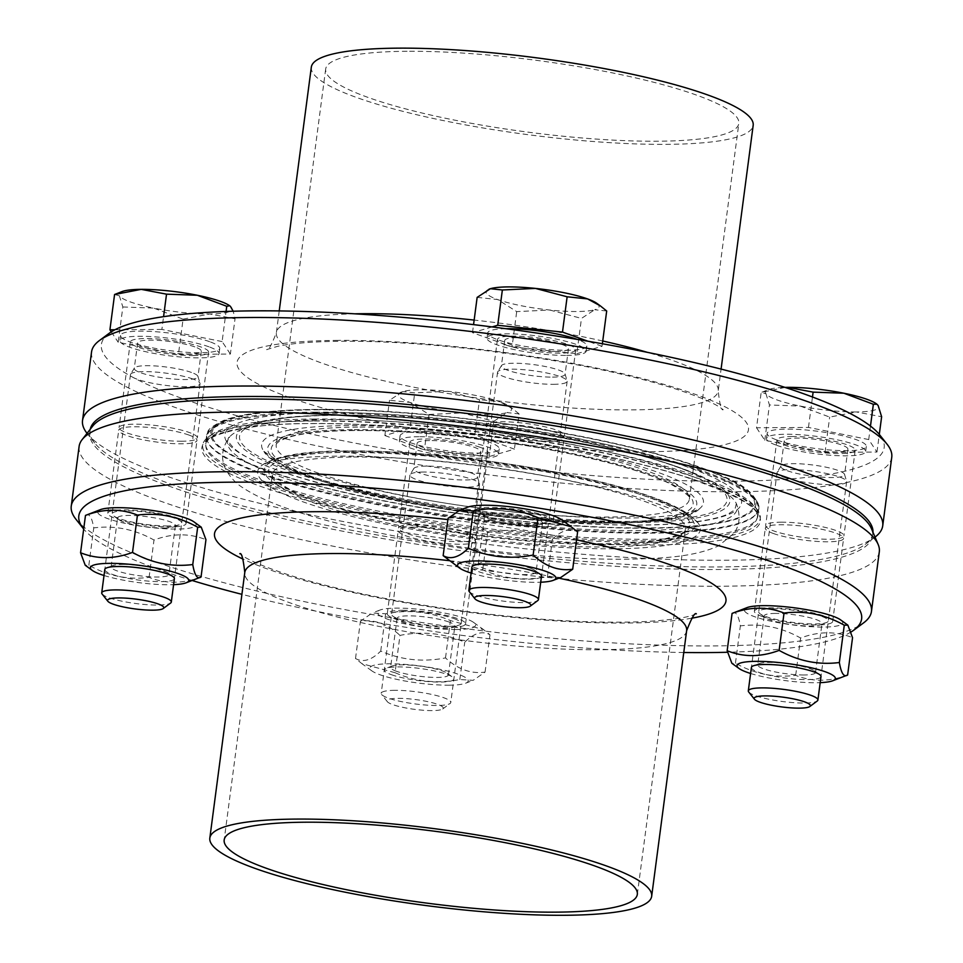 <?xml version="1.0" encoding="UTF-8"?>
<svg xmlns="http://www.w3.org/2000/svg" width="963" height="963" viewBox="0 0 963 963"><rect width="100%" height="100%" fill="white"/><g stroke="black" fill="none" stroke-linecap="round" stroke-linejoin="round"><path stroke-width="0.72" stroke-dasharray="4.82 3.61" d="M402.69 610.289A39.483 6.849 7.5 0 1 444.184 614.924A39.483 6.849 7.5 0 1 465.55 623.964A39.483 6.849 7.5 0 1 425.514 625.601A39.483 6.849 7.5 0 1 387.27 613.66A39.483 6.849 7.5 0 1 402.69 610.289M413.633 527.194A39.483 6.849 -172.5 0 0 398.201 530.565A39.483 6.849 -172.5 0 0 419.567 539.605A39.483 6.849 -172.5 0 0 461.06 544.239A39.483 6.849 -172.5 0 0 476.48 540.869A39.483 6.849 -172.5 0 0 455.126 531.841A39.483 6.849 -172.5 0 0 413.633 527.194M762.371 616.573A39.483 6.849 7.5 0 1 754.378 611.216A39.483 6.849 7.5 0 1 794.415 609.579A39.483 6.849 7.5 0 1 832.658 621.52A39.483 6.849 7.5 0 1 805.61 624.481A39.483 6.849 7.5 0 1 762.371 616.573M773.313 533.478A39.483 6.849 -172.5 0 0 816.552 541.387A39.483 6.849 -172.5 0 0 843.6 538.425A39.483 6.849 -172.5 0 0 835.607 533.069A39.483 6.849 -172.5 0 0 792.368 525.16A39.483 6.849 -172.5 0 0 765.32 528.121A39.483 6.849 -172.5 0 0 773.313 533.478M537.751 524.462A39.483 6.849 7.5 0 1 496.258 519.827A39.483 6.849 7.5 0 1 474.903 510.787A39.483 6.849 7.5 0 1 514.94 509.15A39.483 6.849 7.5 0 1 553.183 521.091A39.483 6.849 7.5 0 1 537.751 524.462M548.693 441.367A39.483 6.849 -172.5 0 0 564.113 438.009A39.483 6.849 -172.5 0 0 542.759 428.968A39.483 6.849 -172.5 0 0 501.266 424.334A39.483 6.849 -172.5 0 0 485.834 427.692A39.483 6.849 -172.5 0 0 507.2 436.733A39.483 6.849 -172.5 0 0 548.693 441.367M178.071 518.178A39.483 6.849 7.5 0 1 186.064 523.535A39.483 6.849 7.5 0 1 146.027 525.172A39.483 6.849 7.5 0 1 107.784 513.231A39.483 6.849 7.5 0 1 134.844 510.27A39.483 6.849 7.5 0 1 178.071 518.178M189.013 435.083A39.483 6.849 -172.5 0 0 145.774 427.187A39.483 6.849 -172.5 0 0 118.726 430.148A39.483 6.849 -172.5 0 0 126.719 435.505A39.483 6.849 -172.5 0 0 169.945 443.401A39.483 6.849 -172.5 0 0 197.006 440.452A39.483 6.849 -172.5 0 0 189.013 435.083M315.575 413.127A278.102 48.246 7.5 0 1 755.148 500.459A278.102 48.246 7.5 0 1 758.35 509.451A278.102 48.246 7.5 0 1 476.336 520.983A278.102 48.246 7.5 0 1 206.913 436.853A278.102 48.246 7.5 0 1 212.329 428.992A278.102 48.246 7.5 0 1 315.575 413.127M318.765 409.781A273.709 47.488 -172.5 0 0 217.157 425.405A273.709 47.488 -172.5 0 0 476.998 515.939A273.709 47.488 -172.5 0 0 751.417 495.74A273.709 47.488 -172.5 0 0 318.765 409.781M851.244 631.872A394.782 68.481 7.5 0 1 727.462 652.264M683.766 652.505A394.782 68.481 7.5 0 1 241.918 594.34M192.143 580.496A394.782 68.481 7.5 0 1 83.697 529.024M75.896 519.189A403.557 70.01 -172.5 0 0 462.216 628.213A403.557 70.01 -172.5 0 0 863.582 622.88M879.303 551.799A403.557 70.01 7.5 0 1 470.076 568.531A403.557 70.01 7.5 0 1 79.11 446.447M871.443 528.639A394.782 68.481 7.5 0 1 472.219 552.184A394.782 68.481 7.5 0 1 92.701 426.115M792.356 436.528A39.483 6.849 -172.5 0 0 776.936 439.898A39.483 6.849 -172.5 0 0 815.18 451.84A39.483 6.849 -172.5 0 0 855.216 450.203A39.483 6.849 -172.5 0 0 833.862 441.162A39.483 6.849 -172.5 0 0 792.356 436.528M781.077 522.187A39.483 6.849 7.5 0 1 822.583 526.821A39.483 6.849 7.5 0 1 843.937 535.861A39.483 6.849 7.5 0 1 828.517 539.232A39.483 6.849 7.5 0 1 787.012 534.585A39.483 6.849 7.5 0 1 765.657 525.557A39.483 6.849 7.5 0 1 781.077 522.187M480.116 447.289A39.483 6.849 -172.5 0 0 436.877 439.381A39.483 6.849 -172.5 0 0 409.817 442.342A39.483 6.849 -172.5 0 0 448.06 454.283A39.483 6.849 -172.5 0 0 488.097 452.646A39.483 6.849 -172.5 0 0 480.116 447.289M468.837 532.948A39.483 6.849 7.5 0 1 476.817 538.305A39.483 6.849 7.5 0 1 449.769 541.266A39.483 6.849 7.5 0 1 406.53 533.358A39.483 6.849 7.5 0 1 398.538 528.001A39.483 6.849 7.5 0 1 425.598 525.04A39.483 6.849 7.5 0 1 468.837 532.948M193.19 355.588A39.483 6.849 -172.5 0 0 208.622 352.217A39.483 6.849 -172.5 0 0 170.379 340.276A39.483 6.849 -172.5 0 0 130.342 341.913A39.483 6.849 -172.5 0 0 151.697 350.953A39.483 6.849 -172.5 0 0 193.19 355.588M181.923 441.247A39.483 6.849 7.5 0 1 140.417 436.612A39.483 6.849 7.5 0 1 119.063 427.572A39.483 6.849 7.5 0 1 134.483 424.202A39.483 6.849 7.5 0 1 175.988 428.848A39.483 6.849 7.5 0 1 197.343 437.876A39.483 6.849 7.5 0 1 181.923 441.247M505.443 344.826A39.483 6.849 -172.5 0 0 548.681 352.735A39.483 6.849 -172.5 0 0 575.73 349.774A39.483 6.849 -172.5 0 0 537.486 337.832A39.483 6.849 -172.5 0 0 497.45 339.47A39.483 6.849 -172.5 0 0 505.443 344.826M494.163 430.485A39.483 6.849 7.5 0 1 486.183 425.128A39.483 6.849 7.5 0 1 513.231 422.167A39.483 6.849 7.5 0 1 556.47 430.076A39.483 6.849 7.5 0 1 564.462 435.432A39.483 6.849 7.5 0 1 537.402 438.394A39.483 6.849 7.5 0 1 494.163 430.485M109.072 333.379A394.782 68.481 -172.5 0 0 483.835 463.961A394.782 68.481 -172.5 0 0 879.628 434.819M891.75 457.293A403.557 70.01 7.5 0 1 482.511 474.025A403.557 70.01 7.5 0 1 91.545 351.952M87.043 433.362A403.557 70.01 -172.5 0 0 87.176 433.531A403.557 70.01 -172.5 0 0 473.495 542.554A403.557 70.01 -172.5 0 0 874.861 537.222A403.557 70.01 -172.5 0 0 875.03 537.101M311.326 67.157A222.826 38.652 -172.5 0 0 527.206 134.579A222.826 38.652 -172.5 0 0 753.174 125.334M90.257 429.233A394.782 68.481 -172.5 0 0 94.639 442.956A394.782 68.481 -172.5 0 0 472.556 549.62A394.782 68.481 -172.5 0 0 865.207 544.396A394.782 68.481 -172.5 0 0 872.984 532.286M312.602 421.024A281.172 48.776 -172.5 0 0 208.213 437.07A281.172 48.776 -172.5 0 0 475.132 530.071A281.172 48.776 -172.5 0 0 757.026 509.319A281.172 48.776 -172.5 0 0 312.602 421.024M314.516 419.025A278.536 48.319 -172.5 0 0 211.114 434.915A278.536 48.319 -172.5 0 0 205.685 442.787A278.536 48.319 -172.5 0 0 475.529 527.05A278.536 48.319 -172.5 0 0 757.989 515.506A278.536 48.319 -172.5 0 0 754.787 506.49A278.536 48.319 -172.5 0 0 314.516 419.025M407.084 51.28A208.357 36.149 -172.5 0 0 325.675 69.047A208.357 36.149 -172.5 0 0 527.531 132.087A208.357 36.149 -172.5 0 0 738.826 123.445A208.357 36.149 -172.5 0 0 626.094 75.752A208.357 36.149 -172.5 0 0 407.084 51.28M530.156 568.122A29.155 5.056 7.5 0 1 534.886 570.373A29.155 5.056 7.5 0 1 536.054 572.082A29.155 5.056 7.5 0 1 506.49 573.286A29.155 5.056 7.5 0 1 478.238 564.462A29.155 5.056 7.5 0 1 479.827 563.114A29.155 5.056 7.5 0 1 502.578 562.657A29.155 5.056 7.5 0 1 530.156 568.122M471.918 567.075A35.089 6.091 -172.5 0 0 505.912 577.656A35.089 6.091 -172.5 0 0 541.495 576.235M490.588 519.442A29.155 5.056 -172.5 0 0 518.178 524.907A29.155 5.056 -172.5 0 0 540.929 524.438A29.155 5.056 -172.5 0 0 542.506 523.09A29.155 5.056 -172.5 0 0 536.608 519.129A29.155 5.056 -172.5 0 0 504.672 513.291A29.155 5.056 -172.5 0 0 484.69 515.482A29.155 5.056 -172.5 0 0 485.87 517.191A29.155 5.056 -172.5 0 0 490.588 519.442M471.124 573.057A49.57 8.595 -172.5 0 0 540.712 582.218M486.351 516.12A35.089 6.091 7.5 0 1 480.669 513.423A35.089 6.091 7.5 0 1 514.832 509.909A35.089 6.091 7.5 0 1 546.936 522.139A35.089 6.091 7.5 0 1 519.551 522.704A35.089 6.091 7.5 0 1 486.351 516.12M561.176 519.502A49.57 8.595 7.5 0 1 512.918 524.462A49.57 8.595 7.5 0 1 467.585 507.176M560.827 577.451L547.478 576.656C525.004 581.086 503.408 578.823 482.704 569.843L449.528 560.791M448.06 518.311C462.132 516.349 475.313 521.079 487.615 532.527C510.089 528.097 531.672 530.36 552.389 539.328C561.67 530.156 570.084 527.688 577.607 531.925M482.704 569.843L487.615 532.527M547.478 576.656L552.389 539.328M469.246 591.583A35.089 6.091 -172.5 0 0 524.703 602.609A35.089 6.091 -172.5 0 0 537.739 600.599M553.448 384.321A35.089 6.091 -172.5 0 0 567.159 381.324A35.089 6.091 -172.5 0 0 567.111 380.842A35.089 6.091 -172.5 0 0 533.165 370.707A35.089 6.091 -172.5 0 0 497.739 371.706A35.089 6.091 -172.5 0 0 497.57 372.163A35.089 6.091 -172.5 0 0 516.565 380.192A35.089 6.091 -172.5 0 0 553.448 384.321M596.807 303.321A57.022 9.895 7.5 0 1 594.737 309.725L606.69 311.001M549.741 310.026L581.471 318.404L594.737 309.725A57.022 9.895 7.5 0 1 549.741 310.026A57.022 9.895 7.5 0 1 497.57 299.517L516.698 311.603L549.741 310.026M477.142 297.386L497.57 299.517A57.022 9.895 7.5 0 1 489.072 289.165M492.117 326.914L472.496 332.668L512.051 346.885L516.698 311.603M472.496 332.668L473.555 324.627M512.051 346.885L576.825 353.698L581.471 318.404M576.825 353.698L602.044 346.283L602.381 343.743M602.044 346.283L587.912 341.215M505.84 328.708A50.004 8.679 -172.5 0 0 487.699 332.957A50.004 8.679 -172.5 0 0 514.748 344.405A50.004 8.679 -172.5 0 0 567.315 350.279A50.004 8.679 -172.5 0 0 586.852 346.006A50.004 8.679 -172.5 0 0 577.234 339.409M566.629 355.419A50.004 8.679 -172.5 0 0 586.178 351.146A50.004 8.679 -172.5 0 0 537.727 336.015A50.004 8.679 -172.5 0 0 487.013 338.097A50.004 8.679 -172.5 0 0 514.073 349.545A50.004 8.679 -172.5 0 0 566.629 355.419M555.892 351.555A32.128 5.573 -172.5 0 0 568.447 348.811A32.128 5.573 -172.5 0 0 537.318 339.096A32.128 5.573 -172.5 0 0 504.744 340.433A32.128 5.573 -172.5 0 0 522.127 347.775A32.128 5.573 -172.5 0 0 555.892 351.555M552.533 377.111A32.128 5.573 -172.5 0 0 565.076 374.366A32.128 5.573 -172.5 0 0 565.04 373.921A32.128 5.573 -172.5 0 0 533.959 364.652A32.128 5.573 -172.5 0 0 501.53 365.567A32.128 5.573 -172.5 0 0 501.386 365.976A32.128 5.573 -172.5 0 0 518.756 373.331A32.128 5.573 -172.5 0 0 552.533 377.111M804.141 674.991A29.155 5.056 7.5 0 1 773.494 671.56A29.155 5.056 7.5 0 1 757.725 664.891A29.155 5.056 7.5 0 1 759.301 663.543A29.155 5.056 7.5 0 1 787.289 663.688A29.155 5.056 7.5 0 1 814.361 670.79A29.155 5.056 7.5 0 1 815.541 672.499A29.155 5.056 7.5 0 1 804.141 674.991M751.393 667.503A35.089 6.091 -172.5 0 0 770.484 675.52A35.089 6.091 -172.5 0 0 807.271 679.613A35.089 6.091 -172.5 0 0 820.982 676.664M775.564 613.419A29.155 5.056 -172.5 0 0 764.177 615.911A29.155 5.056 -172.5 0 0 765.344 617.62A29.155 5.056 -172.5 0 0 810.593 626.01A29.155 5.056 -172.5 0 0 820.404 624.867A29.155 5.056 -172.5 0 0 821.993 623.518A29.155 5.056 -172.5 0 0 806.212 616.838A29.155 5.056 -172.5 0 0 775.564 613.419M750.61 673.486A49.57 8.595 -172.5 0 0 820.187 682.647M772.434 608.785A35.089 6.091 7.5 0 1 813.928 613.997A35.089 6.091 7.5 0 1 826.41 622.567A35.089 6.091 7.5 0 1 792.73 622.399A35.089 6.091 7.5 0 1 760.144 613.84A35.089 6.091 7.5 0 1 772.434 608.785M840.663 619.919A49.57 8.595 7.5 0 1 792.393 624.891A49.57 8.595 7.5 0 1 747.059 607.605M847.633 675.003C829.432 681.816 812.11 681.936 795.679 675.352C774.709 678 754.643 673.956 735.443 663.218L731.856 663.278M732.085 613.407C735.72 610.867 738.477 615.032 740.354 625.89C761.312 623.23 781.39 627.274 800.59 638.024C818.791 631.21 836.113 631.09 852.544 637.675M795.679 675.352L800.59 638.024M735.443 663.218L740.354 625.89M748.72 692.012A35.089 6.091 -172.5 0 0 755.413 695.635A35.089 6.091 -172.5 0 0 790.888 702.436A35.089 6.091 -172.5 0 0 817.214 701.028M784.159 477.347A35.089 6.091 -172.5 0 0 822.595 484.377A35.089 6.091 -172.5 0 0 846.633 481.753A35.089 6.091 -172.5 0 0 846.597 481.271A35.089 6.091 -172.5 0 0 812.64 471.136A35.089 6.091 -172.5 0 0 777.225 472.135A35.089 6.091 -172.5 0 0 777.057 472.592A35.089 6.091 -172.5 0 0 784.159 477.347M800.217 406.061L829.673 417.099L856.312 411.959A57.022 9.895 7.5 0 1 800.217 406.061A57.022 9.895 7.5 0 1 765.958 393.747L769.437 404.966L800.217 406.061M876.282 403.738A57.022 9.895 7.5 0 1 878.148 405.543A57.022 9.895 7.5 0 1 856.312 411.959L881.627 416.75M785.062 387.415L761.167 392.483L768.606 389.57A57.022 9.895 7.5 0 1 784.965 387.379M756.521 427.765L764.791 440.247L825.026 452.381L876.98 452.044L868.71 439.561L808.475 427.428L756.521 427.765L761.167 392.483L765.958 393.747A57.022 9.895 7.5 0 1 768.606 389.57M808.475 427.428L812.483 396.997M764.791 440.247L769.437 404.966M825.026 452.381L829.673 417.099M777.297 440.163A50.004 8.679 -172.5 0 0 832.068 450.178A50.004 8.679 -172.5 0 0 866.327 446.435A50.004 8.679 -172.5 0 0 817.888 431.304A50.004 8.679 -172.5 0 0 767.174 433.374A50.004 8.679 -172.5 0 0 777.297 440.163M876.98 452.044L879.303 434.409M868.71 439.561L870.48 426.091M776.623 445.303A50.004 8.679 -172.5 0 0 831.394 455.318A50.004 8.679 -172.5 0 0 865.653 451.575A50.004 8.679 -172.5 0 0 817.202 436.444A50.004 8.679 -172.5 0 0 766.5 438.514A50.004 8.679 -172.5 0 0 776.623 445.303M790.731 445.219A32.128 5.573 -172.5 0 0 825.917 451.647A32.128 5.573 -172.5 0 0 847.922 449.24A32.128 5.573 -172.5 0 0 816.805 439.525A32.128 5.573 -172.5 0 0 784.231 440.849A32.128 5.573 -172.5 0 0 790.731 445.219M787.361 470.763A32.128 5.573 -172.5 0 0 822.546 477.203A32.128 5.573 -172.5 0 0 844.563 474.795A32.128 5.573 -172.5 0 0 844.515 474.35A32.128 5.573 -172.5 0 0 813.434 465.069A32.128 5.573 -172.5 0 0 781.017 465.984A32.128 5.573 -172.5 0 0 780.861 466.405A32.128 5.573 -172.5 0 0 787.361 470.763M396.503 671.295A29.155 5.056 7.5 0 1 390.605 667.335A29.155 5.056 7.5 0 1 392.194 665.987A29.155 5.056 7.5 0 1 420.181 666.131A29.155 5.056 7.5 0 1 447.241 673.233A29.155 5.056 7.5 0 1 448.421 674.955A29.155 5.056 7.5 0 1 428.439 677.133A29.155 5.056 7.5 0 1 396.503 671.295M391.387 674.678A35.089 6.091 -172.5 0 0 434.807 681.973A35.089 6.091 -172.5 0 0 452.454 677.013A35.089 6.091 -172.5 0 0 419.868 668.454A35.089 6.091 -172.5 0 0 386.187 668.286A35.089 6.091 -172.5 0 0 391.387 674.678M448.975 622.002A29.155 5.056 -172.5 0 0 417.039 616.164A29.155 5.056 -172.5 0 0 397.057 618.354A29.155 5.056 -172.5 0 0 398.237 620.064A29.155 5.056 -172.5 0 0 402.955 622.315A29.155 5.056 -172.5 0 0 430.545 627.78A29.155 5.056 -172.5 0 0 453.296 627.31A29.155 5.056 -172.5 0 0 454.873 625.962A29.155 5.056 -172.5 0 0 448.975 622.002M448.854 685.187A49.57 8.595 -172.5 0 0 465.538 683.249A49.57 8.595 -172.5 0 0 420.193 665.963A49.57 8.595 -172.5 0 0 371.935 670.934A49.57 8.595 -172.5 0 0 448.854 685.187M454.091 618.631A35.089 6.091 7.5 0 1 459.291 625.011A35.089 6.091 7.5 0 1 425.61 624.843A35.089 6.091 7.5 0 1 393.024 616.284A35.089 6.091 7.5 0 1 410.671 611.324A35.089 6.091 7.5 0 1 454.091 618.631M456.185 629.513A49.57 8.595 7.5 0 1 397.587 622.158A49.57 8.595 7.5 0 1 379.952 610.048A49.57 8.595 7.5 0 1 427.524 610.289A49.57 8.595 7.5 0 1 473.543 622.375A49.57 8.595 7.5 0 1 456.185 629.513M395.071 672.716L361.895 663.651L355.516 658.511C363.039 662.737 371.441 660.269 380.734 651.096C401.439 660.064 423.034 662.339 445.508 657.91C457.81 669.345 470.991 674.076 485.051 672.114L473.194 680.323L459.833 679.529C437.358 683.959 415.775 681.684 395.071 672.716L399.982 635.387C422.456 630.958 444.039 633.233 464.756 642.201C474.037 633.028 482.451 630.56 489.974 634.798L483.582 629.646L450.419 620.581C429.703 611.613 408.119 609.338 385.645 613.78L372.284 612.974L360.427 621.183C374.487 619.221 387.68 623.952 399.982 635.387M459.833 679.529L464.756 642.201M485.051 672.114L489.974 634.798M445.508 657.91L450.419 620.581M355.516 658.511L360.427 621.183M380.734 651.096L385.645 613.78M394.914 690.327A35.089 6.091 -172.5 0 0 381.204 693.324A35.089 6.091 -172.5 0 0 381.601 694.455A35.089 6.091 -172.5 0 0 415.197 703.941A35.089 6.091 -172.5 0 0 450.106 703.471A35.089 6.091 -172.5 0 0 450.78 702.484A35.089 6.091 -172.5 0 0 431.797 694.443A35.089 6.091 -172.5 0 0 394.914 690.327M398.092 698.344A28.36 4.923 7.5 0 1 430.076 702.171A28.36 4.923 7.5 0 1 442.703 708.973A28.36 4.923 7.5 0 1 414.487 709.346A28.36 4.923 7.5 0 1 387.331 701.69A28.36 4.923 7.5 0 1 398.092 698.344M423.648 472.039A35.089 6.091 -172.5 0 0 410.106 474.578A35.089 6.091 -172.5 0 0 409.937 475.036A35.089 6.091 -172.5 0 0 443.931 485.653A35.089 6.091 -172.5 0 0 479.526 484.196A35.089 6.091 -172.5 0 0 479.478 483.715A35.089 6.091 -172.5 0 0 459.315 475.903A35.089 6.091 -172.5 0 0 423.648 472.039M402.775 391.58L389.509 400.259L409.937 402.39A57.022 9.895 7.5 0 1 401.487 392.013A57.022 9.895 7.5 0 1 402.775 391.58A57.022 9.895 7.5 0 1 447.771 391.279L414.728 392.856L402.775 391.58M429.065 414.475L462.108 412.898A57.022 9.895 7.5 0 1 409.937 402.39L429.065 414.475L424.418 449.757L489.192 456.558L514.411 449.155L474.855 434.939L479.502 399.657L447.771 391.279A57.022 9.895 7.5 0 1 499.929 401.788L479.502 399.657M493.838 421.276L507.104 412.597A57.022 9.895 7.5 0 1 462.108 412.898L493.838 421.276L489.192 456.558M519.057 413.873L512.665 408.721L499.929 401.788A57.022 9.895 7.5 0 1 509.174 406.181A57.022 9.895 7.5 0 1 507.104 412.597L519.057 413.873L514.411 449.155M474.855 434.939L410.082 428.138L414.728 392.856M410.082 428.138L384.863 435.541L389.509 400.259M384.863 435.541L424.418 449.757M419.603 431.556A50.004 8.679 -172.5 0 0 400.054 435.83A50.004 8.679 -172.5 0 0 448.505 450.949A50.004 8.679 -172.5 0 0 499.219 448.878A50.004 8.679 -172.5 0 0 472.159 437.431A50.004 8.679 -172.5 0 0 419.603 431.556M418.917 436.696A50.004 8.679 -172.5 0 0 399.38 440.97A50.004 8.679 -172.5 0 0 447.831 456.089A50.004 8.679 -172.5 0 0 498.533 454.018A50.004 8.679 -172.5 0 0 471.485 442.571A50.004 8.679 -172.5 0 0 418.917 436.696M429.667 440.56A32.128 5.573 -172.5 0 0 417.111 443.293A32.128 5.573 -172.5 0 0 448.228 453.019A32.128 5.573 -172.5 0 0 480.814 451.683A32.128 5.573 -172.5 0 0 463.432 444.328A32.128 5.573 -172.5 0 0 429.667 440.56M426.296 466.116A32.128 5.573 -172.5 0 0 413.897 468.439A32.128 5.573 -172.5 0 0 413.753 468.849A32.128 5.573 -172.5 0 0 444.87 478.575A32.128 5.573 -172.5 0 0 477.443 477.239A32.128 5.573 -172.5 0 0 477.407 476.793A32.128 5.573 -172.5 0 0 458.954 469.643A32.128 5.573 -172.5 0 0 426.296 466.116M122.518 564.426A29.155 5.056 7.5 0 1 167.767 572.816A29.155 5.056 7.5 0 1 168.946 574.526A29.155 5.056 7.5 0 1 139.37 575.73A29.155 5.056 7.5 0 1 111.13 566.918A29.155 5.056 7.5 0 1 112.707 565.57A29.155 5.056 7.5 0 1 122.518 564.426M104.798 569.518A35.089 6.091 -172.5 0 0 138.804 580.099A35.089 6.091 -172.5 0 0 174.375 578.679M163.999 528.025A29.155 5.056 -172.5 0 0 173.809 526.881A29.155 5.056 -172.5 0 0 175.386 525.533A29.155 5.056 -172.5 0 0 159.617 518.864A29.155 5.056 -172.5 0 0 128.97 515.434A29.155 5.056 -172.5 0 0 117.582 517.925A29.155 5.056 -172.5 0 0 118.75 519.635A29.155 5.056 -172.5 0 0 163.999 528.025M104.016 575.501A49.57 8.595 -172.5 0 0 173.593 584.661M168.007 525.954A35.089 6.091 7.5 0 1 113.55 515.867A35.089 6.091 7.5 0 1 147.724 512.352A35.089 6.091 7.5 0 1 179.816 524.594A35.089 6.091 7.5 0 1 168.007 525.954M194.069 521.946A49.57 8.595 7.5 0 1 169.139 528.952A49.57 8.595 7.5 0 1 107.808 518.648A49.57 8.595 7.5 0 1 100.465 509.62M201.038 577.018C182.838 583.843 165.516 583.951 149.084 577.367C128.115 580.027 108.037 575.982 88.849 565.233L85.262 565.293M85.478 515.422C89.126 512.882 91.882 517.047 93.76 527.905C114.717 525.256 134.796 529.301 153.996 540.038C172.196 533.225 189.518 533.117 205.95 539.701M88.849 565.233L93.76 527.905M149.084 577.367L153.996 540.038M102.126 594.027A35.089 6.091 -172.5 0 0 135.723 603.512A35.089 6.091 -172.5 0 0 170.62 603.043M192.937 379.001A35.089 6.091 -172.5 0 0 155.801 372.079A35.089 6.091 -172.5 0 0 130.631 374.15A35.089 6.091 -172.5 0 0 130.462 374.607A35.089 6.091 -172.5 0 0 164.456 385.224A35.089 6.091 -172.5 0 0 200.039 383.768A35.089 6.091 -172.5 0 0 200.003 383.286A35.089 6.091 -172.5 0 0 192.937 379.001M114.573 294.509L119.364 295.773A57.022 9.895 7.5 0 1 122.012 291.584M229.688 305.765A57.022 9.895 7.5 0 1 231.553 307.558A57.022 9.895 7.5 0 1 209.705 313.974L235.032 318.777L233.202 311.23M122.843 306.98L153.623 308.076A57.022 9.895 7.5 0 1 119.364 295.773L122.843 306.98L118.196 342.274L178.432 354.408L230.386 354.059L235.032 318.777M183.078 319.126L209.705 313.974A57.022 9.895 7.5 0 1 153.623 308.076L183.078 319.126L178.432 354.408M230.386 354.059L222.116 341.576L226.076 311.458M222.116 341.576L161.88 329.442L163.566 316.671M161.88 329.442L114.922 329.755M111.287 331.85L118.196 342.274M209.609 341.66A50.004 8.679 -172.5 0 0 154.838 331.657A50.004 8.679 -172.5 0 0 120.58 335.401A50.004 8.679 -172.5 0 0 169.019 350.532A50.004 8.679 -172.5 0 0 219.733 348.45A50.004 8.679 -172.5 0 0 209.609 341.66M208.935 346.8A50.004 8.679 -172.5 0 0 154.164 336.797A50.004 8.679 -172.5 0 0 119.906 340.541A50.004 8.679 -172.5 0 0 168.344 355.672A50.004 8.679 -172.5 0 0 219.058 353.59A50.004 8.679 -172.5 0 0 208.935 346.8M194.827 346.897A32.128 5.573 -172.5 0 0 159.641 340.469A32.128 5.573 -172.5 0 0 137.625 342.876A32.128 5.573 -172.5 0 0 168.754 352.59A32.128 5.573 -172.5 0 0 201.327 351.254A32.128 5.573 -172.5 0 0 194.827 346.897M191.468 372.452A32.128 5.573 -172.5 0 0 157.463 366.109A32.128 5.573 -172.5 0 0 134.423 368.01A32.128 5.573 -172.5 0 0 134.266 368.432A32.128 5.573 -172.5 0 0 165.383 378.146A32.128 5.573 -172.5 0 0 197.969 376.81A32.128 5.573 -172.5 0 0 197.921 376.377A32.128 5.573 -172.5 0 0 191.468 372.452M314.552 420.831A278.102 48.246 7.5 0 1 606.883 453.501A278.102 48.246 7.5 0 1 757.339 517.155A278.102 48.246 7.5 0 1 475.313 528.687A278.102 48.246 7.5 0 1 205.889 444.557A278.102 48.246 7.5 0 1 314.552 420.831M326.65 412.621A260.588 45.201 7.5 0 1 739.536 495.801A260.588 45.201 7.5 0 1 383.382 498.172A260.588 45.201 7.5 0 1 326.65 412.621M447.891 519.575A257.928 44.743 7.5 0 1 576.548 539.906M691.723 618.21A257.928 44.743 7.5 0 1 464.383 611.734A257.928 44.743 7.5 0 1 243.109 559.142M449.396 560.683A222.826 38.652 7.5 0 1 558.901 578.185M686.631 630.729A222.826 38.652 7.5 0 1 460.663 639.962A222.826 38.652 7.5 0 1 244.783 572.552M312 423.503A281.605 48.848 7.5 0 1 758.182 513.399A281.605 48.848 7.5 0 1 373.307 515.963A281.605 48.848 7.5 0 1 312 423.503M327.95 419.591A257.061 44.599 7.5 0 1 585.456 447.109A257.061 44.599 7.5 0 1 736.334 503.565A257.061 44.599 7.5 0 1 476.553 519.298A257.061 44.599 7.5 0 1 229.7 436.865A257.061 44.599 7.5 0 1 327.95 419.591M344.923 452.441A223.211 38.725 7.5 0 1 698.079 522.969A223.211 38.725 7.5 0 1 473.952 539.003A223.211 38.725 7.5 0 1 261.635 465.502A223.211 38.725 7.5 0 1 344.923 452.441M349.112 451.129A216.831 37.617 7.5 0 1 692.662 520.345A216.831 37.617 7.5 0 1 396.323 522.319A216.831 37.617 7.5 0 1 349.112 451.129M351.7 452.056A212.522 36.871 7.5 0 1 688.425 519.9A212.522 36.871 7.5 0 1 397.972 521.838A212.522 36.871 7.5 0 1 351.7 452.056M353.674 457.016A208.357 36.149 7.5 0 1 572.684 481.5A208.357 36.149 7.5 0 1 685.403 529.193A208.357 36.149 7.5 0 1 474.109 537.836A208.357 36.149 7.5 0 1 272.252 474.795A208.357 36.149 7.5 0 1 353.674 457.016M337.844 340.384A257.928 44.743 -172.5 0 0 393.999 425.068A257.928 44.743 -172.5 0 0 746.494 422.721A257.928 44.743 -172.5 0 0 337.844 340.384M354.721 313.818A222.826 38.652 -172.5 0 0 276.369 332.704A222.826 38.652 -172.5 0 0 492.237 400.114A222.826 38.652 -172.5 0 0 718.217 390.882A222.826 38.652 -172.5 0 0 647.413 352.35M602.742 340.998A222.826 38.652 -172.5 0 0 474.157 320.077M315.419 412.176A278.536 48.319 -172.5 0 0 206.588 435.938A278.536 48.319 -172.5 0 0 476.432 520.201A278.536 48.319 -172.5 0 0 758.892 508.645A278.536 48.319 -172.5 0 0 608.207 444.894A278.536 48.319 -172.5 0 0 315.419 412.176M317.983 409.504A275.033 47.717 -172.5 0 0 377.857 499.797A275.033 47.717 -172.5 0 0 753.74 497.293A275.033 47.717 -172.5 0 0 317.983 409.504M333.704 415.149A248.851 43.166 -172.5 0 0 387.884 496.86A248.851 43.166 -172.5 0 0 727.98 494.585A248.851 43.166 -172.5 0 0 333.704 415.149M335.593 415.282A245.83 42.649 -172.5 0 0 272.324 419.868A245.83 42.649 -172.5 0 0 477.696 510.631A245.83 42.649 -172.5 0 0 699.559 476.107A245.83 42.649 -172.5 0 0 335.593 415.282M348.726 425.574A222.802 38.652 -172.5 0 0 263.886 451.346A222.802 38.652 -172.5 0 0 477.516 511.991A222.802 38.652 -172.5 0 0 699.559 508.693A222.802 38.652 -172.5 0 0 598.938 455.391A222.802 38.652 -172.5 0 0 348.726 425.574M352.205 429.654A216.41 37.545 -172.5 0 0 399.32 500.7A216.41 37.545 -172.5 0 0 695.093 498.738A216.41 37.545 -172.5 0 0 352.205 429.654M354.408 430.437A212.739 36.907 -172.5 0 0 400.728 500.291A212.739 36.907 -172.5 0 0 691.482 498.353A212.739 36.907 -172.5 0 0 354.408 430.437M357.61 427.103A208.357 36.149 -172.5 0 0 276.2 444.882A208.357 36.149 -172.5 0 0 478.045 507.91A208.357 36.149 -172.5 0 0 689.339 499.279A208.357 36.149 -172.5 0 0 576.62 451.587A208.357 36.149 -172.5 0 0 357.61 427.103M465.55 623.964L476.48 540.869M387.27 613.66L398.201 530.565M754.378 611.216L765.32 528.121M832.658 621.52L843.6 538.425M474.903 510.787L485.834 427.692M553.183 521.091L564.113 438.009M186.064 523.535L197.006 440.452M107.784 513.231L118.726 430.148M217.157 425.405L212.329 428.992M751.417 495.74L755.148 500.459M206.913 436.853L205.889 444.557C203.638 435.758 245.035 422.877 312.469 423.588C360.944 423.359 415.486 426.982 476.119 434.445C556.217 444.653 624.542 458.34 681.106 475.517C734.54 493.658 759.939 507.537 757.339 517.155L758.35 509.451M696.333 613.852L693.107 615.092C684.669 618.029 668.551 620.196 644.729 621.58C593.449 623.783 531.215 620.04 458.003 610.349C391.267 601.044 335.268 589.38 290.007 575.32C266.269 567.592 250.5 561.104 242.712 555.868L239.787 553.737M736.334 503.565L734.853 509.8L728.028 514.037C719.024 518.082 704.362 521.079 684.067 523.017C651.06 525.991 609.423 525.666 559.166 522.066C428.246 513.556 265.86 477.058 234.936 449.059C228.123 442.619 226.377 438.562 229.7 436.865C222.14 447.109 220.599 457.461 225.065 467.934C229.639 476.854 235.887 483.655 243.808 488.325C256.026 496.282 272.758 503.757 294.004 510.751C343.382 526.845 404.556 539.677 477.516 549.223C550.318 558.359 611.661 561.236 661.509 557.854C685.668 556.313 704.687 552.305 718.567 545.828L733.625 533.634C739.837 525.617 740.74 515.59 736.334 503.565M698.079 522.969L698.115 523.017C696.117 518.852 678.518 511.04 645.33 499.592C619.907 491.696 589.633 484.425 554.507 477.756C482.391 464.022 397.563 455.607 337.58 456.149C303.875 456.606 280.486 458.93 267.425 463.131L261.635 465.502C275.924 455.692 304.693 450.828 347.932 450.925C429.029 449.95 554.291 467.103 628.273 489.324C656.549 497.582 676.941 506.093 689.46 514.856L698.079 522.969M637.325 894.374L685.403 529.193C682.322 529.927 693.649 531.022 663.748 539.184C643.079 543.252 613.178 544.577 574.056 543.144C474.855 539.966 338.266 514.398 291.741 490.624L276.887 481.596L272.962 477.275L272.252 474.795L224.174 839.989M776.936 439.898L765.657 525.557M855.216 450.203L843.937 535.861M409.817 442.342L398.538 528.001M488.097 452.646L476.817 538.305M208.622 352.217L197.343 437.876M130.342 341.913L119.063 427.572M575.73 349.774L564.462 435.432M497.45 339.47L486.183 425.128M279.234 310.917L276.369 332.704C271.289 345.669 268.051 351.29 266.667 349.581L277.476 346.379C291.801 343.249 313.505 341.528 342.587 341.215C386.596 341.01 436.528 344.417 492.394 351.423C565.534 361.017 626.528 373.5 675.412 388.871C698.043 396.371 713.041 402.63 720.42 407.662L723.213 409.684C721.407 410.936 719.746 404.665 718.217 390.882L721.082 369.094M865.207 544.396L874.861 537.222M94.639 442.956L87.176 433.531M211.114 434.915L208.213 437.07M754.787 506.49L757.026 509.319M757.989 515.506L758.976 506.345C754.691 493.863 742.979 483.992 723.851 476.709C701.919 466.862 672.162 457.329 634.581 448.096C540.7 424.767 407.108 408.468 317.501 409.419C273.685 409.744 242.327 413.44 223.44 420.494C203.313 430.581 209.248 431.46 206.588 435.938L205.685 442.787M272.324 419.868C288.214 417.063 309.075 415.559 334.895 415.366C447.951 413.416 637.915 445.351 699.559 476.107C680.203 467.175 654.659 458.713 622.917 450.696C539.569 429.317 418.797 414.246 337.291 415.089C311.434 415.246 289.791 416.835 272.324 419.868M263.886 451.346L272.373 457.196C279.354 461.133 289.382 465.406 302.466 470.028C330.357 479.743 365.976 488.686 409.311 496.86C506.634 515.518 625.649 523.005 676.772 514.687C697.525 511.353 700.209 508.211 699.62 508.657L699.559 508.705C685.716 525.304 582.025 528.699 473.519 513.219C367.433 499.761 272.842 470.438 263.886 451.346M325.675 69.047L276.2 444.882C276.225 444.774 275.141 442.125 288.298 437.407C302.238 433.109 324.471 430.822 354.998 430.545C412.597 430.016 494.356 438.538 561.718 452.116C610.422 461.987 646.534 472.508 670.055 483.703C700.065 501.362 685.548 497.377 689.339 499.279L738.826 123.445M479.827 563.114L473.82 565.413M534.886 570.373L540.087 574.141M542.506 523.09L536.054 572.082M478.238 564.462L484.69 515.482M540.929 524.438L546.936 522.139M485.87 517.191L480.669 513.423M497.57 372.163L471.918 567.002M567.159 381.324L541.507 576.163M487.699 332.957L487.013 338.097M586.852 346.006L586.178 351.146M504.744 340.433L501.386 365.976M568.447 348.811L565.076 374.366M501.53 365.567L497.739 371.706M565.04 373.921L567.111 380.842M759.301 663.543L753.295 665.842M814.361 670.79L819.561 674.569M764.177 615.911L757.725 664.891M815.541 672.499L821.993 623.518M820.404 624.867L826.41 622.567M765.344 617.62L760.144 613.84M777.057 472.592L751.405 667.419M846.633 481.753L820.982 676.58M767.174 433.374L766.5 438.514M866.327 446.435L865.653 451.575M784.231 440.849L780.861 466.405M847.922 449.24L844.563 474.795M781.017 465.984L777.225 472.135M844.515 474.35L846.597 481.271M392.194 665.987L386.187 668.286M447.241 673.233L452.454 677.013M397.057 618.354L390.605 667.335M448.421 674.943L454.873 625.962M453.296 627.31L459.291 625.011M398.237 620.064L393.024 616.284M465.538 683.249L473.194 680.323M371.935 670.934L361.895 663.651M379.952 610.048L372.284 612.974M473.543 622.375L483.582 629.646M442.703 708.973L450.106 703.471M387.331 701.69L381.601 694.455M409.937 475.036L381.204 693.324M479.526 484.196L450.78 702.484M509.174 406.181L512.665 408.721M400.054 435.83L399.38 440.97M499.219 448.878L498.533 454.018M417.111 443.293L413.753 468.849M480.814 451.683L477.443 477.239M413.897 468.439L410.106 474.578M477.407 476.793L479.478 483.715M112.707 565.57L106.7 567.857M167.767 572.816L172.967 576.584M175.386 525.533L168.946 574.526M111.13 566.918L117.582 517.925M173.809 526.881L179.816 524.594M118.75 519.635L113.55 515.867M130.462 374.607L104.811 569.446M200.039 383.768L174.387 578.607M120.58 335.401L119.906 340.541M219.733 348.45L219.058 353.59M137.625 342.876L134.266 368.432M201.327 351.254L197.969 376.81M134.423 368.01L130.631 374.15M197.921 376.377L200.003 383.286"/><path stroke-width="1.44" d="M83.697 529.024A394.782 68.481 7.5 0 1 83.372 528.615A394.782 68.481 7.5 0 1 233.07 482.162A394.782 68.481 7.5 0 1 678.193 535.404A394.782 68.481 7.5 0 1 853.928 630.055A394.782 68.481 7.5 0 1 851.244 631.872M727.462 652.264A394.782 68.481 7.5 0 1 683.766 652.505M241.918 594.34A394.782 68.481 7.5 0 1 192.143 580.496M853.928 630.055L863.582 622.88A403.557 70.01 -172.5 0 0 871.455 611.481A403.557 70.01 -172.5 0 0 653.119 519.117A403.557 70.01 -172.5 0 0 228.929 471.701A403.557 70.01 -172.5 0 0 71.25 506.141A403.557 70.01 -172.5 0 0 75.896 519.189L83.372 528.615M71.25 506.141L79.11 446.447A403.557 70.01 7.5 0 1 82.108 439.658A403.557 70.01 7.5 0 1 236.79 412.02A403.557 70.01 7.5 0 1 642.586 455.535A403.557 70.01 7.5 0 1 878.16 544.468A403.557 70.01 7.5 0 1 879.303 551.799L871.455 611.481M296.893 819.08A222.826 38.652 7.5 0 1 531.119 845.261A222.826 38.652 7.5 0 1 651.674 896.264A222.826 38.652 7.5 0 1 425.706 905.509A222.826 38.652 7.5 0 1 209.826 838.099A222.826 38.652 7.5 0 1 296.893 819.08M82.108 439.658L92.701 426.115A394.782 68.481 7.5 0 1 244.012 399.067A394.782 68.481 7.5 0 1 640.997 441.644A394.782 68.481 7.5 0 1 871.443 528.639L878.16 544.468M305.596 822.209A208.357 36.149 7.5 0 1 524.606 846.694A208.357 36.149 7.5 0 1 637.325 894.374A208.357 36.149 7.5 0 1 426.031 903.017A208.357 36.149 7.5 0 1 224.174 839.989A208.357 36.149 7.5 0 1 305.596 822.209M887.104 444.244L879.628 434.819A394.782 68.481 -172.5 0 0 255.628 310.844A394.782 68.481 -172.5 0 0 109.072 333.379L99.418 340.541A403.557 70.01 7.5 0 1 249.236 317.513A403.557 70.01 7.5 0 1 887.104 444.244A403.557 70.01 7.5 0 1 891.75 457.293L882.722 525.822A403.557 70.01 -172.5 0 0 664.398 433.458A403.557 70.01 -172.5 0 0 240.208 386.043A403.557 70.01 -172.5 0 0 82.529 420.47A403.557 70.01 -172.5 0 0 87.043 433.362M82.529 420.47L91.545 351.952A403.557 70.01 7.5 0 1 99.418 340.541M875.03 537.101A403.557 70.01 -172.5 0 0 882.722 525.822M721.082 369.094L753.174 125.334A222.826 38.652 -172.5 0 0 632.619 74.332A222.826 38.652 -172.5 0 0 398.393 48.15A222.826 38.652 -172.5 0 0 311.326 67.157L279.234 310.917M872.984 532.286A394.782 68.481 -172.5 0 0 656.85 442.354A394.782 68.481 -172.5 0 0 244.349 396.503A394.782 68.481 -172.5 0 0 90.257 429.233M541.495 576.235A35.089 6.091 -172.5 0 0 540.087 574.141A35.089 6.091 -172.5 0 0 534.405 571.432A35.089 6.091 -172.5 0 0 501.205 564.86A35.089 6.091 -172.5 0 0 473.82 565.413A35.089 6.091 -172.5 0 0 471.918 567.075M540.712 582.218A49.57 8.595 -172.5 0 0 553.171 580.376A49.57 8.595 -172.5 0 0 535.524 568.278A49.57 8.595 -172.5 0 0 476.938 560.923A49.57 8.595 -172.5 0 0 459.568 568.062A49.57 8.595 -172.5 0 0 471.124 573.057M459.929 510.113L467.585 507.176A49.57 8.595 7.5 0 1 484.269 505.238A49.57 8.595 7.5 0 1 561.176 519.502L571.215 526.773L538.052 517.709C517.348 508.741 495.752 506.478 473.278 510.908L459.929 510.113L448.06 518.311L443.149 555.639C450.672 559.864 459.074 557.396 468.367 548.224C489.072 557.204 510.667 559.467 533.141 555.037C545.443 566.473 558.624 571.215 572.696 569.253L560.827 577.451L553.171 580.376M459.568 568.062L443.149 555.639M572.696 569.253L577.607 531.925L571.215 526.773M468.367 548.224L473.278 510.908M533.141 555.037L538.052 517.709M530.336 606.1L537.739 600.599A35.089 6.091 -172.5 0 0 538.413 599.612A35.089 6.091 -172.5 0 0 504.419 588.995A35.089 6.091 -172.5 0 0 468.837 590.451A35.089 6.091 -172.5 0 0 469.246 591.583L474.964 598.817A28.36 4.923 7.5 0 1 503.408 596.723A28.36 4.923 7.5 0 1 530.336 606.1A28.36 4.923 7.5 0 1 519.803 607.725A28.36 4.923 7.5 0 1 474.964 598.817M587.562 298.915A57.022 9.895 7.5 0 1 596.807 303.321L600.298 305.849L587.562 298.915L567.135 296.785L535.404 288.406A57.022 9.895 7.5 0 1 587.562 298.915M602.381 343.743L606.69 311.001L600.298 305.849M502.361 289.983L490.408 288.707A57.022 9.895 7.5 0 1 535.404 288.406L502.361 289.983L497.715 325.265L492.117 326.914M489.072 289.165A57.022 9.895 7.5 0 1 489.12 289.141A57.022 9.895 7.5 0 1 490.408 288.707L477.142 297.386L473.555 324.627M587.912 341.215L562.488 332.079L497.715 325.265M577.234 339.409A50.004 8.679 -172.5 0 0 505.84 328.708M562.488 332.079L567.135 296.785M820.982 676.664A35.089 6.091 -172.5 0 0 819.561 674.569A35.089 6.091 -172.5 0 0 786.988 666.011A35.089 6.091 -172.5 0 0 753.295 665.842A35.089 6.091 -172.5 0 0 751.393 667.503M820.187 682.647A49.57 8.595 -172.5 0 0 832.646 680.805A49.57 8.595 -172.5 0 0 825.303 671.789A49.57 8.595 -172.5 0 0 763.972 661.473A49.57 8.595 -172.5 0 0 739.042 668.478A49.57 8.595 -172.5 0 0 750.61 673.486M832.634 616.103A49.57 8.595 7.5 0 1 840.663 619.919L847.849 625.131L844.274 625.192C825.074 614.454 804.996 610.41 784.038 613.058C767.595 606.473 750.285 606.594 732.085 613.407L747.059 607.605A49.57 8.595 7.5 0 1 785.748 606.81A49.57 8.595 7.5 0 1 832.634 616.103M739.042 668.478L731.856 663.278L727.161 650.735C743.605 657.32 760.926 657.199 779.127 650.386C798.315 661.136 818.394 665.18 839.351 662.52C841.229 673.378 843.985 677.543 847.633 675.003L852.544 637.675L847.849 625.131M832.646 680.805L847.633 675.003M839.351 662.52L844.274 625.192M779.127 650.386L784.038 613.058M727.161 650.735L732.085 613.407M809.811 706.529L817.214 701.028A35.089 6.091 -172.5 0 0 817.9 700.041A35.089 6.091 -172.5 0 0 783.906 689.424A35.089 6.091 -172.5 0 0 748.311 690.88A35.089 6.091 -172.5 0 0 748.72 692.012L754.45 699.234A28.36 4.923 7.5 0 1 782.883 697.14A28.36 4.923 7.5 0 1 809.811 706.529A28.36 4.923 7.5 0 1 788.528 707.661A28.36 4.923 7.5 0 1 759.867 702.171A28.36 4.923 7.5 0 1 754.45 699.234M879.303 434.409L881.627 416.75L878.148 405.543L876.932 404.207L873.357 404.267L843.889 393.229A57.022 9.895 7.5 0 1 876.282 403.738L876.932 404.207M784.965 387.379A57.022 9.895 7.5 0 1 787.794 387.343L785.062 387.415M813.121 392.134L787.794 387.343A57.022 9.895 7.5 0 1 843.889 393.229L813.121 392.134L812.483 396.997M870.48 426.091L873.357 404.267M174.375 578.679A35.089 6.091 -172.5 0 0 172.967 576.584A35.089 6.091 -172.5 0 0 118.509 566.485A35.089 6.091 -172.5 0 0 106.7 567.857A35.089 6.091 -172.5 0 0 104.798 569.518M173.593 584.661A49.57 8.595 -172.5 0 0 186.052 582.832A49.57 8.595 -172.5 0 0 140.718 565.534A49.57 8.595 -172.5 0 0 92.448 570.505A49.57 8.595 -172.5 0 0 100.489 574.321A49.57 8.595 -172.5 0 0 104.016 575.501M100.465 509.62A49.57 8.595 7.5 0 1 148.049 509.86A49.57 8.595 7.5 0 1 194.069 521.946L201.255 527.158L197.668 527.218C178.48 516.469 158.401 512.424 137.444 515.085C121.001 508.5 103.679 508.608 85.478 515.422L100.465 509.62M92.448 570.505L85.262 565.293L80.567 552.75C97.01 559.334 114.32 559.226 132.521 552.401C151.721 563.15 171.799 567.195 192.756 564.547C194.634 575.405 197.391 579.557 201.038 577.018L205.95 539.701L201.255 527.158M186.052 582.832L201.038 577.018M80.567 552.75L85.478 515.422M132.521 552.401L137.444 515.085M192.756 564.547L197.668 527.218M163.216 608.544L170.62 603.043A35.089 6.091 -172.5 0 0 171.306 602.056A35.089 6.091 -172.5 0 0 164.204 597.289A35.089 6.091 -172.5 0 0 125.768 590.271A35.089 6.091 -172.5 0 0 101.717 592.895A35.089 6.091 -172.5 0 0 102.126 594.027L107.856 601.261A28.36 4.923 7.5 0 1 124.636 598.071A28.36 4.923 7.5 0 1 158.028 603.897A28.36 4.923 7.5 0 1 163.216 608.544A28.36 4.923 7.5 0 1 135.001 608.929A28.36 4.923 7.5 0 1 107.856 601.261M197.295 295.256L166.527 294.16L141.2 289.357A57.022 9.895 7.5 0 1 197.295 295.256A57.022 9.895 7.5 0 1 229.688 305.765L226.762 306.294L197.295 295.256M114.573 294.509L122.012 291.584A57.022 9.895 7.5 0 1 141.2 289.357L114.573 294.509L109.926 329.791L111.287 331.85M233.202 311.23L230.338 306.234M226.076 311.458L226.762 306.294M163.566 316.671L166.527 294.16M114.922 329.755L109.926 329.791M243.109 559.142A257.928 44.743 7.5 0 1 315.286 511.702A257.928 44.743 7.5 0 1 447.891 519.575M576.548 539.906A257.928 44.743 7.5 0 1 691.723 618.21M209.826 838.099L244.783 572.552A222.826 38.652 7.5 0 1 331.85 553.544A222.826 38.652 7.5 0 1 449.396 560.683M558.901 578.185A222.826 38.652 7.5 0 1 686.631 630.729C691.687 617.801 694.925 612.179 696.333 613.852M474.157 320.077A222.826 38.652 -172.5 0 0 363.436 313.697A222.826 38.652 -172.5 0 0 354.721 313.818M647.413 352.35A222.826 38.652 -172.5 0 0 602.742 340.998M651.674 896.264L686.631 630.729M239.787 553.737C241.581 552.473 243.242 558.745 244.783 572.552M471.918 567.002L468.837 590.451M541.507 576.163L538.413 599.612M751.405 667.419L748.311 690.88M820.982 676.58L817.9 700.041M104.811 569.446L101.717 592.895M174.387 578.607L171.306 602.056"/></g></svg>
